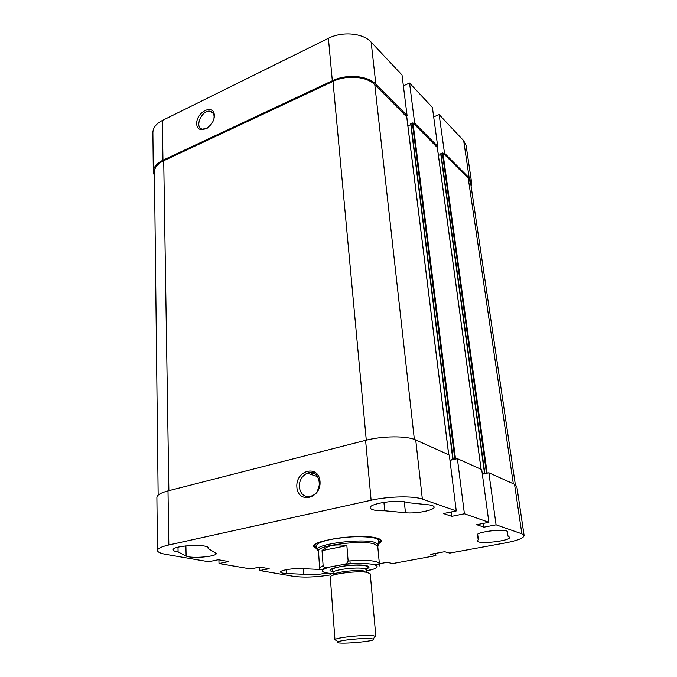 <?xml version="1.0" encoding="UTF-8"?>
<svg xmlns="http://www.w3.org/2000/svg" width="677" height="677" viewBox="0 0 677 677"><rect width="100%" height="100%" fill="white"/><g stroke="black" fill="none" stroke-linecap="round" stroke-linejoin="round"><path stroke-width="1.02" d="M433.686 116.893L439.145 114.582L444.501 153.163L469.203 177.975L471.607 182.494L471.124 186.454M444.501 153.163L443.52 153.561M436.699 146.723L437.689 146.317L432.383 107.381L409.551 83.051L414.662 123.197L437.689 146.317M414.662 123.197L413.639 123.629M406.039 116.012L407.072 115.564L402.028 75.037L371.148 42.143C363.16 33.055 342.308 31.091 328.396 38.301L162.353 120.472C156.125 123.713 152.968 127.767 152.884 132.641L153.307 171.882C153.4 167.227 156.624 163.343 162.962 160.212L332.322 80.758C346.548 73.776 367.789 75.553 375.862 84.227L407.072 115.564M154.491 176.24L153.307 171.882M403.365 85.818L409.551 83.051M471.607 182.494L466.098 145.479L463.694 140.723L439.145 114.582M214.321 115.259C214.837 127.318 196.931 135.781 196.719 123.747C196.228 111.925 213.89 103.251 214.321 115.259M213.949 118.619L214.101 116.478C213.907 113.618 212.68 111.891 210.42 111.29C202.076 108.989 193.74 127.885 202.55 129.155L207.382 128.097M381.354 540.898L380.821 541.168L381.354 540.898M314.509 546.618L313.942 546.441L314.509 546.618M317.183 475.787L315.922 476.041M310.599 474.298L314.382 473.426M524.116 535.558L516.822 486.492L514.537 484.3L488.853 472.774L496.072 524.819L521.865 533.814L524.116 535.558C523.719 538.13 517.473 540.584 505.389 542.912L449.79 553.084L444.637 551.713L430.623 554.294L435.87 555.631L392.668 563.543L387.134 562.308L379.365 563.746L379.594 565.93M331.019 574.824C316.574 577.168 304.075 577.667 293.53 576.33L259.816 570.533L269.167 568.722L259.926 567.089L250.507 568.934L219.018 563.518L218.891 559.845M259.816 570.533L259.655 567.148M449.968 460.385L457.381 458.651L464.405 513.767L451.771 516.331L443.486 513.547L456.256 510.923L449.3 455.029L415.729 439.957C407.021 435.717 382.471 435.853 365.588 440.338L371.123 500.244L168.835 544.977C161.397 546.686 157.614 548.514 157.47 550.469C157.631 552.119 160.424 553.422 165.857 554.387L208.626 561.732L218.332 559.744L228.657 561.563L219.018 563.518M368.44 567.978L364.691 568.663M496.072 524.819L484.004 527.155L476.701 524.7L488.896 522.314L481.711 469.576L457.381 458.651M464.405 513.767L488.896 522.314M371.123 500.244C388.471 496.266 413.562 495.759 422.355 499.101L456.256 510.923M478.36 539.561L477.073 535.228C475.728 531.673 507.682 528.128 507.411 531.877L508.029 536.218L509.646 537.276C510.822 541.025 477.057 544.706 477.268 540.83L478.36 539.561L477.666 534.288M326.729 573.004C318.241 574.756 310.574 575.179 303.728 574.274L286.625 573.521C282.8 573.326 280.786 572.835 280.6 572.031C280.016 570.279 293.327 568.096 301.764 568.595L319.036 569.425M208.152 548.488L216.251 553.456C217.072 556.655 190.956 558.872 186.124 556.012L178.093 551.975C174.92 551.467 173.287 550.756 173.194 549.834C172.186 545.45 209.159 543.614 208.262 548.074L208.127 547.668M378.756 543.741L381.244 541.532C381.76 540.144 380.296 538.994 376.835 538.071C360.706 533.188 308.06 540.889 314.145 547.05L316.963 548.819M405.464 512.743L384.748 510.78C375.879 510.907 371.038 509.933 370.226 507.86C368.66 503.443 399.54 499.025 407.3 502.613L428.202 504.763C431.918 505.177 433.881 505.922 434.092 507.014C435.006 510.179 415.983 513.928 405.464 512.743L404.321 501.843M435.616 553.38L435.87 555.631M451.771 516.331L451.237 511.956M365.588 440.338L168.006 490.893C160.728 492.831 157.022 495.005 156.886 497.392L157.47 550.469M482.346 474.222L488.853 472.774M484.004 527.155L483.496 523.363M319.485 484.529L317.682 490.36M296.856 487C295.578 470.016 318.774 464.185 320.026 481.474C321.363 498.89 297.745 504.23 296.856 487M299.276 486.958C300.698 494.904 304.921 497.874 311.953 495.852C324.545 490.766 319.485 467.519 307.206 473.189C301.934 475.846 299.285 480.433 299.276 486.958M508.029 536.218L507.395 531.809M303.364 568.672L303.728 574.274M384.748 510.78L383.927 502.334M178.093 551.975L178 547.211M380.288 539.442L380.711 541.075L378.688 543.005M316.912 548.091L314.602 546.508L314.746 544.833M317.048 549.927L316.743 545.679C316.895 543.487 321.651 541.388 331.028 539.383C350.28 535.236 379.188 536.116 378.46 540.61L378.858 544.85L374.686 542.311C361.442 538.41 318.012 543.758 317.166 549.309L318.402 551.476M378.663 538.638L380.347 540.314L378.655 542.717M316.895 547.795L314.839 545.696L316.218 543.775M158.147 495.115L154.441 171.924C154.525 167.456 157.623 163.716 163.724 160.711L332.991 81.392C346.649 74.69 367.027 76.399 374.796 84.718L406.733 116.909M407.884 125.837L410.778 124.61M452.828 459.124L410.685 123.823L412.987 122.977L437.317 147.51M438.425 155.397L440.812 154.441L484.563 473.629L486.424 472.766L487.702 473.028M484.546 473.223L440.719 153.755L442.927 152.968L468.247 178.339L470.566 182.688L515.349 484.724M482.329 474.12L484.563 473.629M449.951 460.267L454.775 458.634L456.18 458.938M334.971 639.858L330.283 577.159C328.92 574.062 358.319 570.322 367.476 572.471L370.243 573.868L375.862 636.49L373.086 635.669C364.725 634.671 337.721 637.362 335.327 639.418L334.971 639.858L336.537 640.527M333.076 572.581L332.035 569.772L332.796 568.798C336.181 567.419 340.235 566.463 344.94 565.93C352.852 564.906 359.809 564.872 365.8 565.837L367.306 566.877L366.739 569.814L364.387 568.595C356.635 566.734 331.95 569.907 333.076 572.581L333.27 575.095C332.136 572.454 356.847 569.306 364.607 571.126M374.423 637.412L375.862 636.49M343.713 564.432C363.143 560.928 380.711 566.776 379.365 563.611L377.741 546.204L373.721 543.783C360.985 540.068 319.358 545.188 318.486 550.486L319.612 568.528C319.561 567.648 320.737 566.725 323.132 565.744L322.032 550.587C327.279 545.459 335.564 543.817 346.869 545.662L348.13 561.013C347.343 563.086 345.871 564.22 343.713 564.432L327.363 567.47C325.459 567.927 324.055 567.351 323.132 565.744M349.941 560.861L350.195 563.882M322.032 550.587L346.869 545.662M366.824 570.719L373.162 569.162M371.089 638.656L373.162 639.029C378.976 641.322 332.686 645.122 338.043 641.914C340.201 640.154 363.752 637.819 371.089 638.656M377.774 546.593L378.858 544.85M375.862 84.227L371.148 42.143M463.694 140.723L469.203 177.975M162.962 160.212L162.353 120.472M328.396 38.301L332.322 80.758M514.537 484.3L521.865 533.814M422.355 499.101L415.729 439.957M286.625 573.521L286.396 569.687M185.904 545.874L186.124 556.012M168.835 544.977L168.006 490.893M406.708 116.681L448.69 454.749M410.931 123.536L453.091 459.023M412.361 122.926L454.775 458.634M412.987 122.977L455.486 458.625M437.291 147.324L481.068 469.279M440.964 153.484L484.817 473.13M442.343 152.934L486.424 472.766M442.927 152.968L487.093 472.758M468.247 178.339L513.318 483.759M163.724 160.711L168.869 490.673M332.991 81.392L366.282 440.16M374.796 84.718L414.358 439.407M379.365 563.611C377.292 560.598 366.875 559.735 348.13 561.013M365.055 571.227L362.914 571.963M366.782 568.849C369.879 567.529 369.727 566.463 366.325 565.667C354.477 562.883 319.874 569.171 332.881 571.633M342.824 564.618C368.593 561.241 388.268 565.667 369.98 570.144M333.16 573.673C320.543 572.691 319.062 570.559 328.709 567.275M213.331 113.482L210.42 111.29M317.801 476.659L307.206 473.189M314.602 546.508L314.145 547.05M380.711 541.075L381.244 541.532M380.812 540.432L380.753 539.806M314.399 545.89L314.356 545.264M380.347 540.314L380.415 539.577M314.839 545.696L314.653 544.977M406.759 116.791L448.741 454.775M410.685 123.823L452.786 459.192M437.342 147.417L481.11 469.296M440.719 153.755L484.512 473.274M366.739 569.814L366.959 572.327M373.162 639.029L375.439 636.118M338.043 641.914L335.327 639.418M327.363 567.47C321.423 569.899 318.833 570.254 319.612 568.528M377.521 545.628L378.638 544.257M318.486 550.486L317.166 549.309M311.581 472.563L311.682 474.035"/></g></svg>
